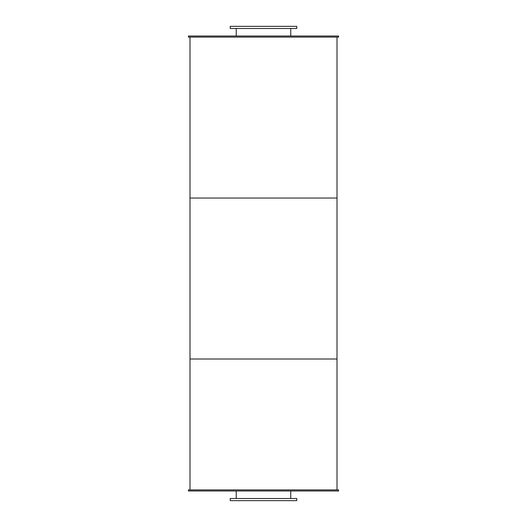 <?xml version="1.0" encoding="UTF-8"?>
<svg xmlns="http://www.w3.org/2000/svg" width="527" height="527" viewBox="0 0 527 527"><rect width="100%" height="100%" fill="white"/><g stroke="black" fill="none" stroke-linecap="round" stroke-linejoin="round"><path stroke-width="0.79" d="M290.759 28.498L290.759 36.007M230.233 28.498L296.767 28.498L296.767 26.35L230.233 26.35L230.233 28.498M290.759 490.993L290.759 498.502M230.233 500.65L296.767 500.65L296.767 498.502L230.233 498.502L230.233 500.65M188.383 37.081L338.617 37.081L338.617 36.007L188.383 36.007L188.383 37.081M188.383 490.993L338.617 490.993L338.617 489.919L188.383 489.919L188.383 490.993M189.997 37.081L189.997 198.04L337.003 198.04L337.003 489.919M337.003 37.081L337.003 198.04L189.997 198.04L189.997 359.006L337.003 359.006L189.997 359.006L189.997 489.919M236.241 28.498L236.241 36.007M236.241 490.993L236.241 498.502"/></g></svg>
